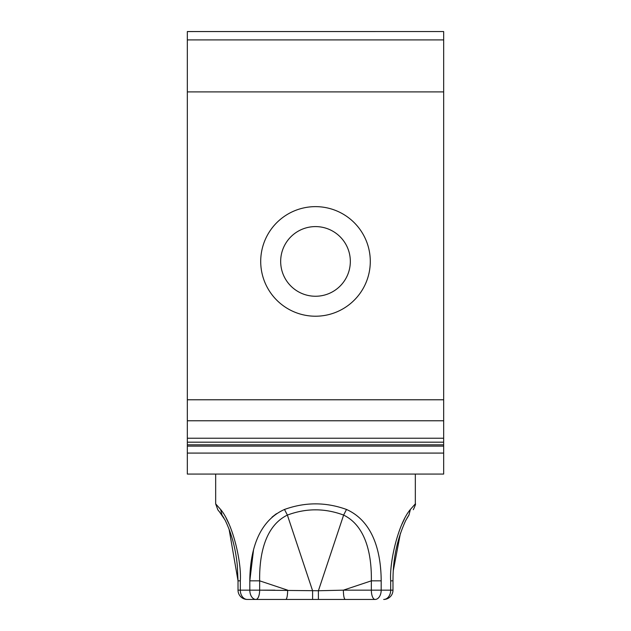 <?xml version="1.0" encoding="UTF-8"?>
<svg xmlns="http://www.w3.org/2000/svg" width="631" height="631" viewBox="0 0 631 631"><rect width="100%" height="100%" fill="white"/><g stroke="black" fill="none" stroke-linecap="round" stroke-linejoin="round"><path stroke-width="0.95" d="M187.336 31.574L443.664 31.55L187.336 31.55L187.336 39.911L443.664 39.911L443.664 31.55M443.664 399.778L187.336 399.778L187.336 420.774L443.664 420.774L443.664 39.911M443.664 420.774L443.664 474.078L187.336 474.078L187.336 453.082L443.664 453.082M187.336 420.774L187.336 438.237L443.664 438.237M187.336 438.237L187.336 442.181L443.664 442.181M363.582 287.697A54.794 54.794 0 0 1 289.235 309.513A54.794 54.794 0 0 1 267.418 235.158A54.794 54.794 0 0 1 341.765 213.341A54.794 54.794 0 0 1 363.582 287.697M346.064 278.121A34.823 34.823 0 0 1 298.802 291.987A34.823 34.823 0 0 1 284.936 244.725A34.823 34.823 0 0 1 332.198 230.859A34.823 34.823 0 0 1 346.064 278.121M443.664 91.913L187.336 91.913L187.336 39.911M187.336 91.913L187.336 399.778M187.336 453.082L187.336 442.181M187.336 444.808L443.664 444.808M187.336 446.125L443.664 446.125M392.971 580.835L393.042 576.213C393.484 556.424 397.719 537.825 405.749 520.425L408.959 515.085L410.395 509.462L415.332 503.861C415.892 503.648 415.237 505.557 413.36 509.588L413.273 509.69M401.537 525.047L404.621 518.532M410.395 509.462C398.342 523.414 389.327 561.842 390.684 580.835L392.198 580.835M219.367 511.686L225.015 519.976C231.593 533.384 235.702 548.694 237.343 565.904L238.029 580.835L229.061 529.062M215.668 474.078L215.668 503.861L217.845 509.84L222.041 515.085L220.605 509.462C232.658 523.414 241.673 561.842 240.316 580.835L238.021 580.835L238.021 590.166A9.284 9.284 0 0 0 247.313 599.45L285.78 599.45A9.284 1.854 -90 0 0 287.641 590.166L259.649 580.835C259.373 563.231 261.597 527.674 287.381 515.085L312.597 590.742L312.597 599.45L285.78 599.45M345.22 599.45L375.074 599.45A9.284 3.723 -90 0 1 371.351 590.166L343.359 590.166L371.351 580.835L381.187 580.835C381.085 561.842 377.661 523.414 346.506 509.462L343.619 515.085L318.403 590.742L343.359 590.166C343.469 595.806 344.092 598.898 345.22 599.45L318.403 599.45L318.403 590.742L259.649 590.166A9.284 3.723 90 0 1 255.926 599.45L274.871 599.45M318.403 599.45L312.597 599.45M390.684 580.835L390.684 590.166L371.351 590.166L371.351 580.835C371.635 563.215 369.387 527.674 343.619 515.085C324.87 508.089 306.122 508.089 287.381 515.085L284.494 509.462C305.159 502 325.833 502 346.506 509.462M374.222 599.45L356.129 599.45M215.668 503.861L220.605 509.462M253.481 550.264L249.813 580.835L259.649 580.835L259.649 590.166L249.813 590.166A9.284 6.113 90 0 0 255.926 599.45M247.313 599.45A9.284 6.996 90 0 1 240.316 590.166L249.813 590.166L249.813 580.835C249.915 561.858 253.339 523.414 284.494 509.462M230.504 527.548L230.102 526.569M229.108 524.243L226.111 518.027M276.441 513.697L272.016 517.128M380.919 572.278L380.39 566.11M415.332 474.078L415.332 503.861M392.979 590.166A9.284 9.284 0 0 1 383.687 599.45A9.284 6.996 90 0 0 390.684 590.166L392.979 590.166L392.979 580.835M240.316 580.835L240.316 590.166L238.021 590.166M381.187 580.835L381.187 590.166A9.284 6.113 90 0 1 375.074 599.45M274.871 590.166L259.649 590.166M393.287 570.637L400.425 533.266M406.956 518.193L408.778 515.322M224.044 518.201L222.404 515.59"/></g></svg>
